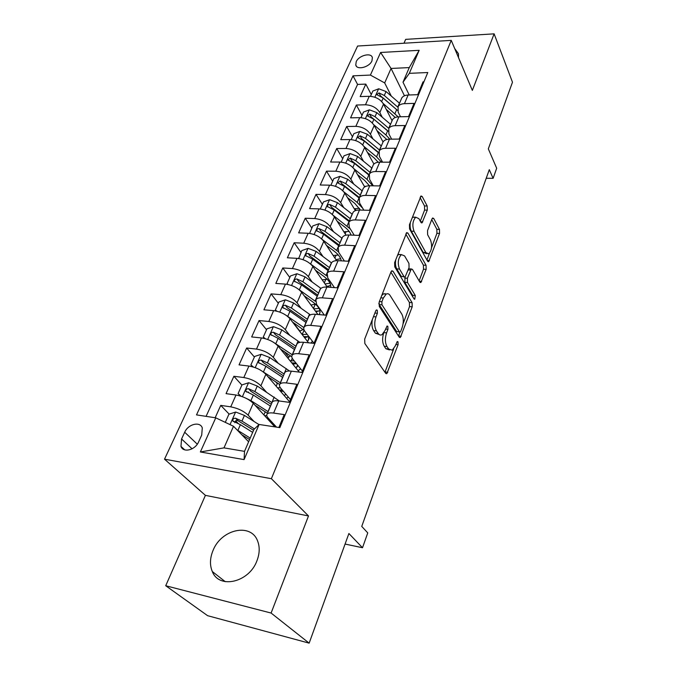<?xml version="1.0" encoding="UTF-8"?>
<svg xmlns="http://www.w3.org/2000/svg" width="677" height="677" viewBox="0 0 677 677"><rect width="100%" height="100%" fill="white"/><g stroke="black" fill="none" stroke-linecap="round" stroke-linejoin="round"><path stroke-width="1.02" d="M377.292 310.201L376.42 309.914L375.769 310.802L364.691 339.092L364.844 343.518L385.712 373.332L386.829 373.67L398.084 344.72L398 341.792L397.23 341.53L395.258 345.964L392.262 350.178L388.657 349.019L386.99 346.548C385.018 342.816 384.883 338.263 386.584 332.872L387.946 329.31L387.853 326.314L387.032 326.035L385.018 330.503L381.997 334.675C380.559 335.428 379.281 335.022 378.164 333.439L376.429 330.867C374.373 326.999 374.22 322.337 375.989 316.878L377.394 313.273L377.292 310.201M212.984 550.587C209.895 558.17 209.667 565.151 212.307 571.523C219.018 589.447 249.17 582.448 256.947 560.759C259.714 553.524 259.926 546.914 257.582 540.94C250.905 522.509 221.159 529.236 212.984 550.587M356.212 61.7L355.772 64.975C356.745 70.425 369.422 67.26 371.952 60.879L372.367 57.68C371.368 52.197 358.776 55.37 356.212 61.7M427.28 210.149L427.187 206.003L422.22 196.542L421.026 195.966L409.467 224.671L409.577 228.928L427.602 261.187L428.676 261.66L439.551 233.413L439.475 229.393L433.762 218.527L432.662 217.994L431.951 219.001L427.534 230.62L427.627 234.724L430.538 240.098C432.4 245.81 431.799 250.397 428.753 253.85L425.85 252.555L414.036 231.28C412.065 225.449 412.64 220.761 415.754 217.215L418.928 218.671L420.899 222.318L422.05 222.851L427.28 210.149L424.597 210.073L424.504 205.935L420.078 197.557M271.105 613.049L308.492 515.95L205.41 495.361L165.721 585.74L271.105 613.049L309.152 643.15L348.9 533.51L362.508 547.735L367.755 532.901L361.746 526.401L489.302 169.656L493.11 178.33L496.681 168.243L488.32 148.847L512.481 82.213L494.117 33.85L405.667 39.368L403.974 43.226M308.492 515.95L271.375 478.698L451.246 40.375L472.343 90.405L494.117 33.85M393.049 271.257L391.814 270.783L390.967 271.951L379.162 302.12L379.298 306.495L399.227 337.154L400.327 337.527L412.208 306.808L412.107 302.678L393.049 271.257L391.408 271.164M394.64 262.574L406.725 232.592L407.935 233.116L426.061 265.299L426.155 269.37L420.891 282.504L419.808 282.055L412.454 269.429L411.311 268.964L407.393 278.264L407.503 282.461L415.28 295.485L414.773 299.192L414.011 298.895L394.759 266.89L394.64 262.574M309.152 643.15L207.602 615.681L165.721 585.74M371.275 94.552L365.808 84.1L360.164 96.591L369.261 96.295L365.478 104.774C371.859 105.104 376.64 107.711 379.822 112.585L382.277 117.265M361.992 115.403L356.356 105.028L350.568 117.849L359.732 117.646L355.857 126.345C362.288 126.743 367.146 129.358 370.412 134.207L373.002 138.963M352.472 136.779L346.666 126.497L340.726 139.648L349.958 139.564L345.981 148.491C352.472 148.957 357.397 151.589 360.756 156.395L363.498 161.236M342.697 158.714L336.714 148.534L330.621 162.031L339.93 162.057L335.834 171.222C342.384 171.763 347.386 174.412 350.838 179.168L353.758 184.102M332.678 181.224L326.509 171.154L320.246 185.016L329.623 185.16L325.425 194.57C332.035 195.188 337.104 197.845 340.649 202.567L343.764 207.594M322.387 204.336L316.015 194.375L309.592 208.618L319.036 208.888L314.72 218.561C321.389 219.255 326.542 221.929 330.19 226.592L333.516 231.729M311.818 228.064L305.242 218.239L298.642 232.871L308.162 233.269L303.728 243.212C310.455 243.991 315.694 246.682 319.434 251.285L322.997 256.541M300.96 252.445L294.173 242.755L287.387 257.793L296.975 258.343L292.413 268.566C299.2 269.429 304.523 272.137 308.382 276.681L312.215 282.064M289.798 277.502L282.791 267.965L275.81 283.426L285.474 284.12L280.786 294.639C287.632 295.604 293.048 298.32 297.017 302.797L301.147 308.323M299.767 331.028L293.149 322.455M278.332 303.262L271.088 293.886L263.912 309.795L273.643 310.641L268.82 321.473C275.725 322.531 281.226 325.265 285.313 329.665L289.807 335.352M288.673 356.982L284.298 351.6M266.535 329.758L259.046 320.56L251.658 336.934L261.466 337.941L256.498 349.087C263.471 350.254 269.065 352.996 273.271 357.321L278.171 363.194M277.265 383.664L275.683 381.82M254.391 357.016L246.656 348.012L239.04 364.869L248.933 366.054L243.805 377.538C250.845 378.807 256.532 381.566 260.873 385.797L266.247 391.881M248.975 392.872L248.12 391.924M241.892 385.078L233.895 376.277L226.05 393.642L236.011 395.013C243.085 396.358 248.831 399.117 253.257 403.297L274.854 426.874M278.865 427.492L284.238 414.612L273.618 413.072C270.292 412.623 268.134 412.945 267.136 414.036C266.366 415.052 266.746 416.423 268.287 418.141L267.847 419.224M271.892 402.891L272.281 401.969C273.288 400.843 275.446 400.488 278.763 400.911L289.341 402.366L296.89 384.282L286.354 382.945C283.054 382.564 280.896 382.962 279.88 384.138C279.076 385.23 279.423 386.652 280.904 388.42L290.501 399.591M284.45 373.408L284.865 372.426C285.889 371.216 288.055 370.793 291.347 371.157L301.84 372.418L309.152 354.875L298.709 353.732C295.434 353.411 293.276 353.876 292.236 355.129C291.415 356.288 291.719 357.769 293.149 359.58L302.416 371.021M296.636 344.796L297.076 343.764C298.125 342.486 300.283 341.995 303.55 342.291L313.959 343.366L321.059 326.348L310.701 325.383C307.451 325.121 305.293 325.645 304.227 326.974C303.381 328.193 303.651 329.733 305.031 331.578L313.993 343.281M308.467 317.022L308.924 315.947C309.998 314.593 312.156 314.035 315.397 314.28L325.713 315.177L332.61 298.659L322.337 297.863C319.112 297.652 316.954 298.244 315.871 299.64L316.574 304.388L324.317 315.05M319.959 290.044L320.433 288.927C321.533 287.505 323.682 286.896 326.898 287.082L337.129 287.81L343.823 271.773L333.634 271.138C330.444 270.978 328.286 271.629 327.177 273.085L327.786 277.968L334.446 287.623M331.121 263.835L331.612 262.676C332.729 261.195 334.878 260.527 338.068 260.662L348.215 261.237L354.714 245.658L344.618 245.176C341.445 245.066 339.295 245.768 338.17 247.283L338.695 252.293L344.424 261.026M385.01 293.53L385.323 294.03M341.97 238.363L342.477 237.162C343.611 235.63 345.761 234.902 348.926 234.995L358.988 235.418L365.309 220.279L355.29 219.932C352.142 219.873 350.001 220.626 348.858 222.191L349.29 227.32L354.232 235.215M352.522 213.593L353.047 212.358C354.198 210.767 356.339 209.997 359.479 210.039L369.456 210.319L375.6 195.602L365.665 195.399C362.55 195.374 360.409 196.178 359.25 197.794L359.597 203.032L363.862 210.166M362.787 189.492L363.329 188.223C364.488 186.59 366.629 185.769 369.735 185.769L379.636 185.921L385.611 171.603L375.76 171.526C372.663 171.552 370.531 172.39 369.363 174.057L369.634 179.397L373.315 185.82M372.773 166.043L373.332 164.748C374.508 163.055 376.64 162.192 379.721 162.158L389.537 162.184L395.351 148.246L385.585 148.297C382.513 148.356 380.389 149.245 379.205 150.954L379.399 156.387L382.573 162.167M382.497 143.219L383.064 141.891C384.257 140.156 386.381 139.259 389.444 139.174L399.176 139.081L404.838 125.516L395.148 125.685C392.101 125.778 389.977 126.709 388.784 128.461L388.911 133.978L391.636 139.157M391.966 120.988L392.542 119.626C393.743 117.857 395.867 116.918 398.905 116.808L408.553 116.596L414.062 103.386L404.457 103.666C401.436 103.801 399.32 104.757 398.118 106.551L398.178 112.145L400.513 116.766M369.261 96.295C375.617 96.599 380.372 99.197 383.52 104.097L392.085 120.709M359.732 117.646C366.147 118.018 370.971 120.633 374.203 125.49L383.038 141.958M349.958 139.564C356.432 139.995 361.323 142.627 364.649 147.451L373.907 164.037M339.93 162.057C346.455 162.565 351.422 165.205 354.833 169.986L364.691 186.928M329.623 185.16C336.207 185.735 341.25 188.401 344.762 193.131L355.391 210.623M319.036 208.888C325.679 209.548 330.808 212.223 334.413 216.902L346.015 235.181M308.162 233.269C314.864 234.014 320.069 236.705 323.775 241.325L336.621 260.645M296.975 258.343C303.745 259.173 309.025 261.872 312.842 266.442L327.262 287.107M285.474 284.12C292.303 285.042 297.677 287.759 301.603 292.261L317.911 314.492M273.643 310.641C280.532 311.665 285.999 314.39 290.035 318.825L308.56 342.807M261.466 337.941C268.414 339.067 273.973 341.809 278.137 346.159L299.293 372.105M248.933 366.054C255.94 367.289 261.593 370.04 265.875 374.305L289.587 401.783M198.615 441.869L201.721 435.04L202.288 427.906C200.087 421.094 188.113 424.09 184.694 432.239L181.563 438.992L180.971 446.38C183.188 453.141 195.23 450.112 198.615 441.869M271.375 478.698L164.519 459.175L357.6 46.028L451.246 40.375M365.808 84.1L357.574 84.43L353.022 75.841L196.508 414.891L215.76 417.836L233.506 426.265L248.628 441.768M353.022 75.841L370.404 75.071L380.601 52.476L419.173 50.31L409.314 73.344L427.788 72.524L279.838 427.636L259.113 424.471L244.084 459.607L200.358 451.974L215.76 417.836M229.165 414.121L220.744 405.388L230.739 406.843C237.839 408.231 243.627 410.998 248.104 415.145L254.044 421.466M276.504 427.128L268.287 418.141M423.929 81.799L423.057 81.832L417.692 94.695L408.121 95.017C405.108 95.161 402.993 96.142 401.783 97.945L401.19 99.333M233.895 376.277L243.805 377.538M246.656 348.012L256.498 349.087M259.046 320.56L268.82 321.473M271.088 293.886L280.786 294.639M282.791 267.965L292.413 268.566M294.173 242.755L303.728 243.212M305.242 218.239L314.72 218.561M316.015 194.375L325.425 194.57M326.509 171.154L335.834 171.222M336.714 148.534L345.981 148.491M346.666 126.497L355.857 126.345M356.356 105.028L365.478 104.774M357.574 84.43L206.079 416.355M220.744 405.388L215.168 417.751M404.457 95.77L391.052 68.453L384.68 82.932L391.314 96.117M233.506 426.265L223.994 447.869L244.515 451.356L253.917 429.455L259.113 424.471M205.41 495.361L164.519 459.175M486.221 178.263L493.11 178.33M345.075 544.054L362.508 547.735M409.204 94.975L403.001 82.205L409.272 67.59L391.052 68.453L380.601 52.476M238.219 423.506L235.655 420.849M280.955 391.357L281.547 389.944M292.591 363.887L293.006 362.923M409.314 73.344L403.001 82.205M384.68 82.932L370.404 75.071M223.994 447.869L200.358 451.974M244.515 451.356L244.084 459.607M419.173 50.31L409.272 67.59M458.524 57.638L458.456 53.72L454.682 48.516M372.325 319.603C371.546 324.181 371.986 327.846 373.619 330.604L376.429 330.867M379.095 334.472L375.363 333.177L373.619 330.604M383.622 333.16C382.116 338.407 382.319 342.774 384.231 346.269L386.99 346.548M389.461 349.924L385.898 348.731L384.231 346.269M384.951 372.24L393.692 348.892M403.103 323.733L409.517 306.596L409.407 302.467L390.9 272.112M398.499 336.037L399.963 332.128M381.879 301.756L381.972 304.802L399.388 331.789L400.166 332.052L400.792 331.163L402.163 327.499C403.788 322.311 403.67 317.851 401.808 314.111L390.113 295.494C388.987 293.784 387.684 293.319 386.195 294.089L383.343 298.015L381.879 301.756L379.382 301.561M378.832 303.431L379.179 304.582L381.972 304.802M399.574 332.001L396.654 331.535L379.179 304.582M386.254 294.063L383.41 293.886L381.76 295.485M405.794 234.056L423.404 265.147L426.061 265.299M419.131 280.896L423.497 269.218L423.404 265.147M409.39 268.845L411.311 268.964M395.808 259.587C395.131 263.328 395.444 266.433 396.747 268.896L401.207 276.326L405.108 276.961L404.778 282.284L412.598 295.29L415.28 295.485M412.902 297.051L412.598 295.29M405.108 276.961L409.06 267.618L408.95 263.412L404.584 255.914L401.359 254.603C398.025 258.343 397.399 263.158 399.498 269.057L403.941 276.495M401.08 254.789L398.609 254.459L397.306 255.754M401.207 276.326L404.287 276.91M420.299 221.21L424.597 210.073M415.399 217.478L413.046 217.131L412.073 218.019M410.355 222.403C409.83 225.898 410.152 228.818 411.328 231.179L414.036 231.28M426.857 253.757L423.184 252.419L411.328 231.179M431.537 247.723L436.927 233.311L436.851 229.3L431.723 219.593M426.942 260.002L429.463 253.274M237.162 430.005L250.211 438.087M241.697 434.668L249.585 439.551M225.289 422.363L228.928 414.197L235.74 412.039L244.439 415.416L258.986 424.589M254.459 428.93L241.96 421.094L235.503 418.225C233.531 418.225 232.634 419.122 232.795 420.916L240.377 424.699L252.665 432.375M234.809 422.753C234.919 420.984 235.918 420.265 237.788 420.603L253.57 430.267M245.895 398.203L250.905 400.623L268.151 411.667M255.077 405.286L267.466 413.275M273.127 423.438L272.23 424.014M275.556 426.087L274.464 426.451M240.377 396.011L238.101 393.599L241.977 384.9L248.704 382.733L257.277 386.042L279.389 400.996M238.101 393.599L241.097 396.24M267.931 417.726L266.975 418.276M264.622 415.712L266.789 415.593M271.993 402.637L254.865 391.56L248.518 388.716C246.597 388.708 245.709 389.571 245.853 391.298L253.342 395.055L270.512 406.124M267.889 419.275L269.404 419.368M248.518 388.716L250.727 391.154L271.299 404.279M259.765 369.71L280.43 382.835M267.974 376.734L279.652 384.494M285.787 394.099L284.272 395.622M288.436 397.187L286.456 398.144M252.504 366.773L250.879 364.911L254.637 356.466L261.288 354.283L269.742 357.541L289.536 371.021M277.731 383.165L277.045 384.189M250.879 364.911L253.426 367.044M282.292 390.028L279.466 390.045M277.502 387.777L279.677 387.853L279.982 387.126M284.162 374.068L267.398 362.889L261.153 360.071C259.283 360.071 258.402 360.9 258.529 362.55L265.917 366.291L282.724 377.453M280.583 391.34L283.341 391.247M261.153 360.071L263.285 362.567L283.426 375.803M280.523 387.946L279.677 387.853M273.161 342.08L292.354 354.833M280.43 348.977L291.787 356.779M297.702 365.199L295.967 368.034M300.715 368.914L298.092 370.632M264.453 338.475L263.285 337.053L266.933 328.853L273.516 326.652L281.844 329.86L299.86 342.35M290.484 355.814L288.487 357.431M263.285 337.053L265.367 338.712M295.993 363.092L291.779 362.889M289.993 360.706L291.186 360.782L292.261 358.251M295.984 346.319L279.567 335.056L273.423 332.255C271.595 332.263 270.732 333.059 270.834 334.65L278.129 338.356L294.588 349.603M292.786 364.133L296.433 363.634M273.423 332.255L275.48 334.81L295.206 348.139M294.233 360.917L291.186 360.782M286.109 315.296L303.888 327.592M292.481 321.99L304.32 330.494M308.78 336.469L308.365 340.201L307.324 341.208M312.461 341.276L310.912 343.053M276.148 311.031L275.336 309.99L278.882 302.027L285.389 299.809L293.598 302.966L310.345 314.856M303.118 329.487L299.64 331.256L299.911 330.698M275.336 309.99L276.952 311.217M308.61 336.681L303.77 336.604M302.086 334.421L304.134 330.334M307.468 319.358L291.389 308.018L285.339 305.242C283.553 305.242 282.698 306.012 282.791 307.544L289.993 311.217L306.106 322.548M304.565 337.628L308.814 336.579M285.339 305.242L287.327 307.849L306.656 321.262M307.163 334.362L302.382 334.446M298.625 289.316L315.355 301.299M304.159 295.747L312.74 301.9C319.019 306.689 321.228 310.751 319.341 314.111L318.952 314.585M323.724 314.23L323.471 314.983M287.564 284.391L287.048 283.697L290.492 275.945L296.924 273.728L305.022 276.834L320.915 288.394M315.423 304.049L310.98 305.056M287.048 283.697L288.19 284.518M318.63 293.149L302.881 281.742L296.915 278.992C295.172 278.992 294.334 279.736 294.402 281.209L301.519 284.856L317.31 296.255M315.406 311.09L318.96 311.065M315.939 311.818L319.916 310.582M296.915 278.992L298.845 281.64L317.792 295.13M319.062 308.416L313.781 308.864M315.482 270.216L323.691 276.258C328.946 280.295 331.265 283.985 330.647 287.353M310.735 264.123L326.805 275.979M298.718 258.529L301.781 250.592L308.145 248.366L316.134 251.421L331.518 262.896M327.177 279.279L322.201 279.855M298.43 258.123L299.116 258.597M329.487 267.66L314.043 256.194L308.17 253.469C306.469 253.477 305.64 254.188 305.699 255.61L312.723 259.223L328.201 270.682M326.636 286.21L328.98 286.151M326.957 286.667L330.706 285.271M308.17 253.469L310.041 256.16L328.616 269.717M330.037 283.248L325.053 283.942M326.466 245.37L334.345 251.319C338.551 254.569 340.836 257.742 341.2 260.84M322.235 239.48L338.348 251.726M309.601 233.396L312.766 225.932L319.053 223.698L326.94 226.702L342.02 238.236M338.39 255.068L333.169 255.457M340.049 242.874L324.909 231.348L319.121 228.64C317.454 228.657 316.641 229.342 316.684 230.713L323.623 234.293L338.796 245.81M319.121 228.64L320.932 231.373L339.152 244.989M340.675 258.724L335.953 259.638M337.129 221.193L344.72 227.04C348.088 229.689 350.204 232.363 351.067 235.08M333.236 215.379L350.305 228.936M320.314 208.973L323.454 201.932L329.674 199.69L337.451 202.66L352.252 214.228M349.137 231.432L343.857 231.779M350.331 218.739L335.479 207.179L329.775 204.488C328.142 204.505 327.338 205.173 327.372 206.493L334.226 210.039L349.112 221.607M329.775 204.488L331.527 207.264L349.4 220.922M350.982 234.834L350.474 235.054M347.496 197.642L354.807 203.413L360.443 210.065M343.848 191.853L357.143 202.381L362.754 208.304M363.49 209.54L363.811 210.158M330.892 185.227L333.854 178.576L340.006 176.325L347.69 179.244L362.203 190.863M359.495 208.364L354.249 208.753M360.333 195.255L345.761 183.645L340.142 180.987L337.772 182.925L344.542 186.437L359.115 198.014M340.142 180.987L341.843 183.789L359.377 197.489M357.574 174.7L364.641 180.404L369.447 185.769M354.122 168.92L366.968 179.312L372.773 185.811M341.183 162.116L343.984 155.828L350.068 153.577L357.651 156.455L371.901 168.099M366.02 186.293L364.361 186.353M370.074 172.381L355.78 160.737L350.237 158.096L347.902 159.975L354.587 163.453L368.889 175.064M350.237 158.096L351.879 160.931L369.05 174.624M367.383 152.359L374.212 157.978L378.206 162.243M364.082 146.562L376.547 156.852L381.464 162.158M351.211 139.606L353.851 133.674L359.876 131.414L367.357 134.249L381.346 145.927M379.569 150.091L365.529 138.43L360.071 135.806L357.769 137.626L364.378 141.07L378.545 152.824M360.071 135.806L361.662 138.667L378.595 152.469M376.928 130.576L386.795 139.496M373.772 124.754L385.873 134.96L389.901 139.174M360.976 117.68L363.464 112.077L369.422 109.826L376.818 112.619L390.553 124.314M388.818 128.376L375.041 116.689L369.65 114.091L367.374 115.852L373.907 119.262L388.09 131.279M369.65 114.091L371.199 116.977L388.082 131.059M386.228 109.335L395.258 117.493M383.182 103.496L398.135 116.842M370.488 96.312L372.841 91.031L378.739 88.78L386.034 91.53L399.523 103.242M397.788 107.161L384.299 95.499L378.985 92.918L376.742 94.636L383.199 98.013L397.543 110.419M378.985 92.918L380.482 95.829L397.399 110.275M383.52 104.097L379.822 112.585M374.203 125.49L370.412 134.207M364.649 147.451L360.756 156.395M354.833 169.986L350.838 179.168M344.762 193.131L340.649 202.567M334.413 216.902L330.19 226.592M323.775 241.325L319.434 251.285M312.842 266.442L308.382 276.681M301.603 292.261L297.017 302.797M290.035 318.825L285.313 329.665M278.137 346.159L273.271 357.321M265.875 374.305L260.873 385.797M253.257 403.297L248.104 415.145M278.763 400.911L273.618 413.072M408.121 95.017L404.457 103.666M398.905 116.808L395.148 125.685M389.444 139.174L385.585 148.297M379.721 162.158L375.76 171.526M369.735 185.769L365.665 195.399M359.479 210.039L355.29 219.932M348.926 234.995L344.618 245.176M338.068 260.662L333.634 271.138M326.898 287.082L322.337 297.863M315.397 314.28L310.701 325.383M303.55 342.291L298.709 353.732M291.347 371.157L286.354 382.945M236.011 395.013L230.739 406.843M192.073 448.809L181.563 438.992M197.286 444.171L184.694 432.239M373.467 316.658L375.989 316.878M375.363 333.177L378.164 333.439M385.56 329.09L387.946 329.31M383.977 332.627L386.584 332.872M385.898 348.731L388.657 349.019M395.817 344.491L398.084 344.72M385.061 371.969L387.811 372.291M374.88 313.062L377.394 313.273M409.407 302.467L412.107 302.678M409.517 306.596L412.208 306.808M398.516 335.995L401.233 336.249M396.654 331.535L399.388 331.789M380.846 297.829L383.343 298.015M406.268 233.057L407.935 233.116M423.497 269.218L426.155 269.37M419.317 281.209L421.686 281.361M408.172 269.954L410.507 270.098M404.677 278.086L407.393 278.264M404.778 282.284L407.503 282.461M396.747 268.896L399.498 269.057M420.586 221.743L422.786 221.819M423.184 252.419L425.85 252.555M432.205 218.476L433.762 218.527M436.851 229.3L439.475 229.393M436.927 233.311L439.551 233.413M427.187 260.45L429.438 260.569M420.527 196.508L422.22 196.542M424.504 205.935L427.187 206.003M235.571 412.09L230.028 424.614M240.377 424.699L237.872 430.437M244.439 415.416L241.96 421.094M237.788 420.603L235.503 418.225M248.535 382.784L242.383 396.697M270.377 406.039L268.016 411.582M274.202 397.06L271.866 402.553M253.342 395.055L250.905 400.623M257.277 386.042L254.865 391.56M261.127 354.333L255.229 367.653M280.295 389.893L279.973 390.646M282.597 377.368L280.303 382.75M286.312 368.643L284.035 373.983M265.917 366.291L263.556 371.69M269.742 357.541L267.398 362.889M273.347 326.703L267.703 339.465M294.461 349.518L292.227 354.748M298.066 341.047L295.857 346.235M278.129 338.356L275.835 343.594M281.844 329.86L279.567 335.056M285.22 299.869L279.813 312.097M305.987 322.464L303.821 327.541M309.491 314.23L307.341 319.265M289.993 311.217L287.759 316.32M293.598 302.966L291.389 308.018M296.763 273.779L291.575 285.499M313.451 308.424L315.313 304.041M317.191 296.162L315.084 301.104M320.593 288.165L318.512 293.056M301.519 284.856L299.352 289.807M305.022 276.834L302.881 281.742M307.984 248.417L303.008 259.655M324.317 282.876L325.865 279.237M328.083 270.597L326.035 275.395M331.4 262.811L329.369 267.576M312.723 259.223L310.625 264.022M316.134 251.421L314.043 256.194M318.901 223.748L314.128 234.53M334.878 258.03L336.13 255.085M338.678 245.717L336.689 250.397M341.91 238.143L339.93 242.781M323.623 234.293L321.617 238.888M326.94 226.702L324.909 231.348M329.513 199.749L324.943 210.082M345.168 233.844L346.133 231.568M348.993 221.514L347.056 226.059M352.133 214.144L350.212 218.654M334.226 210.039L332.305 214.431M337.451 202.66L335.479 207.179M339.854 176.384L335.47 186.293M355.18 210.293L355.882 208.643M359.03 197.946L357.143 202.381M362.093 190.77L360.223 195.162M344.542 186.437L342.706 190.643M347.69 179.244L345.761 183.645M349.916 153.637L345.71 163.14M368.813 175.005L366.968 179.312M371.791 168.006L369.964 172.288M354.587 163.453L352.835 167.473M357.651 156.455L355.78 160.737M359.724 131.473L355.687 140.596M378.333 152.647L376.547 156.852M381.236 145.834L379.458 149.998M364.378 141.07L362.694 144.92M367.357 134.249L365.529 138.43M369.278 109.877L365.402 118.636M387.616 130.864L385.873 134.96M390.443 124.221L388.716 128.283M373.907 119.262L372.299 122.943M376.818 112.619L375.041 116.689M378.587 88.831L374.872 97.234M396.663 109.623L394.962 113.618M399.422 103.149L397.737 107.11M383.199 98.013L381.667 101.525M386.034 91.53L384.299 95.499M225.263 581.678L212.307 571.523M356.457 66.278L355.772 64.975M272.281 401.969L267.136 414.036M284.865 372.426L279.88 384.138M297.076 343.764L292.236 355.129M308.924 315.947L304.227 326.974M320.433 288.927L315.871 299.64M331.612 262.676L327.177 273.085M342.477 237.162L338.17 247.283M353.047 212.358L348.858 222.191M363.329 188.223L359.25 197.794M373.332 164.748L369.363 174.057M383.064 141.891L379.205 150.954M392.542 119.626L388.784 128.461M401.783 97.945L398.118 106.551M184.745 449.858L180.971 446.38M385.915 373.56L386.829 373.67M399.481 337.451L400.327 337.527M383.41 293.886L386.195 294.089M420.138 282.453L420.891 282.504M414.222 299.149L414.773 299.192M398.609 254.459L401.359 254.603M421.322 222.826L422.05 222.851M413.046 217.131L415.754 217.215M427.957 261.618L428.676 261.66M233.54 421.686L232.795 420.916M265.249 411.794L263.912 414.925M246.513 392.017L245.853 391.298M277.316 383.546L276.174 386.237M285.457 394.64L285.719 394.022M259.113 363.227L258.529 362.55M288.774 356.754L288.08 358.361M297.068 367.036L297.66 365.631M271.35 335.276L270.834 334.65M308.365 340.201L308.983 338.728M283.24 308.137L282.791 307.544M319.341 314.111L319.993 312.571M294.808 281.75L294.402 281.209M306.055 256.118L305.699 255.61M316.997 231.179L316.684 230.713M327.643 206.925L327.372 206.493"/></g></svg>
